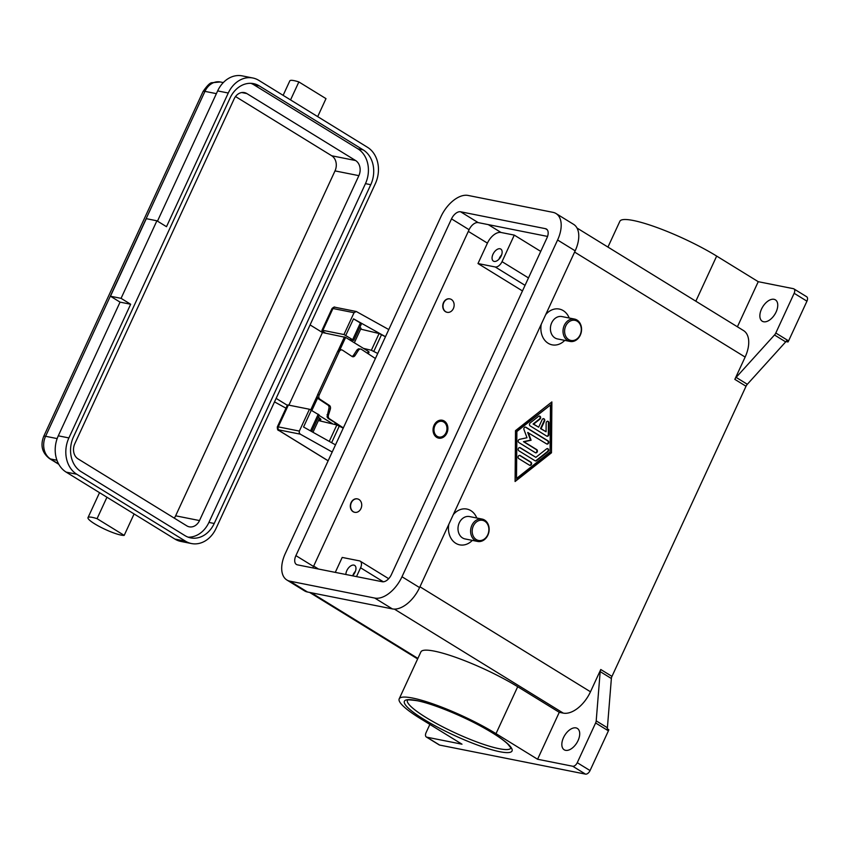 <?xml version="1.0" encoding="UTF-8"?>
<svg xmlns="http://www.w3.org/2000/svg" width="850" height="850" viewBox="0 0 850 850"><rect width="100%" height="100%" fill="white"/><g stroke="black" fill="none" stroke-linecap="round" stroke-linejoin="round"><path stroke-width="1.27" d="M434.881 425.744A7.979 6.428 -78.7 0 1 443.774 422.046A7.979 6.428 -78.7 0 1 446.069 432.639A7.979 6.428 -78.7 0 1 437.176 436.337A7.979 6.428 -78.7 0 1 434.881 425.744M441.926 420.187A9.127 7.353 -78.7 0 1 446.207 433.001A9.127 7.353 -78.7 0 1 438.366 438.069M446.866 433.128A9.127 7.353 -78.7 0 1 438.696 438.143A9.127 7.353 -78.7 0 1 434.074 425.255A9.127 7.353 -78.7 0 1 442.255 420.24A9.127 7.353 -78.7 0 1 446.866 433.128M319.186 394.995L317.688 394.623A3.198 2.359 103.9 0 0 317.348 397.035A3.198 2.359 103.9 0 0 318.389 398.809L319.887 399.181A3.198 2.359 -76.1 0 1 318.846 397.396A3.198 2.359 -76.1 0 1 319.186 394.995L339.171 351.719A3.198 2.359 -76.1 0 1 340.701 350.094A3.198 2.359 -76.1 0 1 341.966 349.956A3.198 2.359 -76.1 0 1 342.518 350.2L352.059 356.469A3.198 2.359 103.9 0 0 352.612 356.713A3.198 2.359 103.9 0 0 353.674 356.66A3.198 2.359 103.9 0 0 355.141 355.417L358.36 350.391A3.198 2.359 -76.1 0 1 359.837 349.148A3.198 2.359 -76.1 0 1 360.889 349.095A3.198 2.359 -76.1 0 1 361.441 349.339L375.402 358.509M360.889 349.095L358.498 348.819L356.936 350.03L353.653 355.045A3.198 2.359 -76.1 0 1 352.176 356.288A3.198 2.359 -76.1 0 1 351.9 356.362M341.966 349.956L340.478 349.584A3.198 2.359 103.9 0 0 339.203 349.722A3.198 2.359 103.9 0 0 337.684 351.358L339.171 351.719M328.185 418.423L329.386 418.721A3.198 2.359 -76.1 0 1 328.387 417.201A3.198 2.359 -76.1 0 1 328.483 415.055L330.331 409.126A3.198 2.359 103.9 0 0 330.416 406.969A3.198 2.359 103.9 0 0 329.428 405.45L327.941 405.078A3.198 2.359 -76.1 0 1 328.929 406.608A3.198 2.359 -76.1 0 1 328.833 408.754L327.048 416.872L328.185 418.423L335.325 422.822L336.069 423.513L335.548 424.649M325.656 333.168L323.414 331.787A4.558 0.776 24.8 0 1 321.927 330.406A4.558 0.776 24.8 0 1 322.873 330.342L343.953 334.549L354.046 312.704L356.267 311.493L388.779 329.556M328.153 460.774L279.193 430.621L278.917 429.909L300.252 434.159L299.221 432.82L299.349 431.078L309.442 409.243L288.352 405.046A4.558 0.776 -155.2 0 0 287.406 405.099L277.323 426.934C277.291 429.367 277.833 430.567 278.938 430.525A2.284 1.296 121.6 0 1 278.683 430.27M345.886 574.494A7.076 4.016 121.6 0 1 348.596 567.832A7.076 4.016 121.6 0 1 353.855 565.101A7.076 4.016 121.6 0 1 354.641 565.399A7.076 4.016 121.6 0 1 352.527 575.811M500.023 248.763A7.076 4.016 121.6 0 1 500.809 249.071A7.076 4.016 121.6 0 1 500.884 256.562A7.076 4.016 121.6 0 1 494.179 261.418A7.076 4.016 121.6 0 1 493.393 261.109A7.076 4.016 121.6 0 1 493.308 253.619A7.076 4.016 121.6 0 1 500.023 248.763M312.981 432.278L319.558 418.051A9.127 1.551 24.8 0 1 320.864 419.688A9.127 1.551 24.8 0 1 318.984 419.794A9.127 1.551 24.8 0 1 318.771 419.751M317.688 116.62L325.996 98.632L298.86 81.929A20.527 3.485 -155.2 0 0 290.902 80.346A20.527 3.485 -155.2 0 0 289.808 80.877L283.124 95.349M97.059 518.67A20.527 3.485 -155.2 0 0 89.101 517.087A20.527 3.485 -155.2 0 0 88.007 517.618A20.527 3.485 -155.2 0 0 102.648 528.19A20.527 3.485 -155.2 0 0 124.196 535.383L97.059 518.67L106.951 497.239L66.162 472.122A27.381 22.047 -78.7 0 1 58.289 435.816L120.052 302.132L110.457 296.225L146.296 218.673L156.899 220.788L166.494 226.695L228.268 93.022A27.381 22.047 -78.7 0 1 252.801 77.988A27.381 22.047 -78.7 0 1 258.772 80.346L367.498 147.294A27.381 22.047 -78.7 0 1 375.371 183.6L216.006 528.509A27.381 22.047 -78.7 0 1 191.462 543.543A27.381 22.047 -78.7 0 1 185.502 541.184L76.766 474.236A27.381 22.047 -78.7 0 1 68.892 437.931L130.666 304.247L121.072 298.339L156.899 220.788M443.774 302.664A6.843 5.514 -78.7 0 1 449.905 298.902A6.843 5.514 -78.7 0 1 453.369 308.571A6.843 5.514 -78.7 0 1 447.238 312.322A6.843 5.514 -78.7 0 1 443.774 302.664M447.1 312.301A6.843 5.514 -78.7 0 1 446.973 312.269A6.843 5.514 -78.7 0 1 443.509 302.611A6.843 5.514 -78.7 0 1 449.639 298.849A6.843 5.514 -78.7 0 1 449.777 298.881M580.284 335.176A11.411 9.191 -78.7 0 1 570.063 341.434A11.411 9.191 -78.7 0 1 564.294 325.327A11.411 9.191 -78.7 0 1 574.515 319.069A11.411 9.191 -78.7 0 1 580.284 335.176M580.146 334.815A10.264 8.266 -78.7 0 1 568.703 339.564A10.264 8.266 -78.7 0 1 565.76 325.954A10.264 8.266 -78.7 0 1 577.192 321.204A10.264 8.266 -78.7 0 1 580.146 334.815M570.063 341.434L557.462 338.927A11.411 9.191 -78.7 0 1 551.692 322.819A11.411 9.191 -78.7 0 1 561.914 316.561L574.515 319.069M564.74 340.382A18.254 14.705 -78.7 0 1 547.623 342.922A18.254 14.705 -78.7 0 1 541.269 324.211M360.953 508.576A6.843 5.514 101.3 0 0 357.489 498.908A6.843 5.514 101.3 0 0 351.358 502.669A6.843 5.514 101.3 0 0 354.822 512.327A6.843 5.514 101.3 0 0 360.953 508.576M354.684 512.306A6.843 5.514 -78.7 0 1 354.556 512.274A6.843 5.514 -78.7 0 1 351.092 502.616A6.843 5.514 -78.7 0 1 357.223 498.854A6.843 5.514 -78.7 0 1 357.361 498.886M471.877 525.332A11.411 9.191 101.3 0 0 477.647 541.439A11.411 9.191 101.3 0 0 487.868 535.181A11.411 9.191 101.3 0 0 482.099 519.074A11.411 9.191 101.3 0 0 471.877 525.332M473.344 525.959A10.264 8.266 101.3 0 0 476.287 539.569A10.264 8.266 101.3 0 0 487.73 534.82A10.264 8.266 101.3 0 0 484.776 521.209A10.264 8.266 101.3 0 0 473.344 525.959M482.099 519.074L469.508 516.566A11.411 9.191 101.3 0 0 459.276 522.824A11.411 9.191 101.3 0 0 465.046 538.932L477.647 541.439M472.324 540.388A18.254 14.705 -78.7 0 1 455.207 542.927A18.254 14.705 -78.7 0 1 448.853 524.216M736.132 377.389A4.558 2.592 -58.4 0 0 735.409 378.324A4.558 2.592 -58.4 0 0 734.836 379.366L746.024 386.251A4.558 2.592 121.6 0 1 746.608 385.22A4.558 2.592 121.6 0 1 747.331 384.285L736.132 377.389L774.499 334.985L785.687 341.881A4.558 2.592 -58.4 0 0 786.388 340.988L787.982 341.966A4.558 2.592 -58.4 0 0 788.014 341.934A4.558 2.592 -58.4 0 0 788.588 340.892L806.947 301.176A4.558 2.592 -58.4 0 0 807.5 298.127A4.558 2.592 -58.4 0 0 806.682 296.756L793.889 288.883A4.558 2.592 121.6 0 1 794.707 290.254A4.558 2.592 121.6 0 1 794.155 293.293L806.947 301.176M788.588 340.892L775.795 333.019A4.558 2.592 121.6 0 1 775.221 334.061A4.558 2.592 121.6 0 1 774.499 334.985M595.616 722.968L608.409 730.851A4.558 2.592 -58.4 0 0 608.802 729.778A4.558 2.592 -58.4 0 0 608.812 729.736L607.219 728.747A4.558 2.592 -58.4 0 0 607.399 727.749L611.373 678.502A4.558 2.592 121.6 0 1 611.564 677.461A4.558 2.592 121.6 0 1 611.968 676.388L600.769 669.503A4.558 2.592 -58.4 0 0 600.376 670.576A4.558 2.592 -58.4 0 0 600.185 671.606L596.201 720.864A4.558 2.592 121.6 0 1 596.009 721.894A4.558 2.592 121.6 0 1 595.616 722.968L577.256 762.694A4.558 2.592 121.6 0 1 575.153 765.425A4.558 2.592 121.6 0 1 572.719 766.243L537.582 759.252L559.268 712.311L563.253 713.107A27.381 15.544 -58.4 0 0 590.474 691.783L600.769 669.503M737.396 326.804L758.242 281.69L793.39 288.681A4.558 2.592 121.6 0 1 793.889 288.883M439.652 745.078L426.859 737.194A4.558 2.592 121.6 0 1 426.349 737.003L439.142 744.876A4.558 2.592 -58.4 0 0 439.652 745.078L585.512 774.127A4.558 2.592 -58.4 0 0 587.945 773.298A4.558 2.592 -58.4 0 0 590.049 770.567L577.256 762.694M426.349 737.003A4.558 2.592 121.6 0 1 425.531 735.633A4.558 2.592 121.6 0 1 426.094 732.594L429.866 724.412M763.619 321.757A12.548 7.129 121.6 0 1 762.227 321.215A12.548 7.129 121.6 0 1 762.089 307.923A12.548 7.129 121.6 0 1 773.999 299.306A12.548 7.129 121.6 0 1 775.391 299.848A12.548 7.129 121.6 0 1 775.529 313.14A12.548 7.129 121.6 0 1 763.619 321.757M565.59 750.338A12.548 7.129 121.6 0 1 564.198 749.796A12.548 7.129 121.6 0 1 564.06 736.504A12.548 7.129 121.6 0 1 575.96 727.887A12.548 7.129 121.6 0 1 577.352 728.429A12.548 7.129 121.6 0 1 577.49 741.721A12.548 7.129 121.6 0 1 565.59 750.338M785.687 341.881L747.331 384.285M746.024 386.251L611.968 676.388M787.982 341.966L785.963 341.572M608.409 730.851L590.049 770.567M758.242 281.69L716.678 256.084A65.014 11.039 -155.2 0 0 655.817 227.109A65.014 11.039 -155.2 0 0 619.862 221.287L607.941 247.084M775.795 333.019L794.155 293.293M734.836 379.366L745.131 357.074A27.381 15.544 -58.4 0 0 743.569 330.597L577.012 228.034M545.7 314.627A18.254 14.705 -78.7 0 1 569.192 318.006M453.284 514.633A18.254 14.705 -78.7 0 1 476.776 518.011M551.48 452.795L515.1 481.514L515.504 430.642L551.873 401.922L551.48 452.795L551.342 402.348M537.582 759.252L496.007 733.646A65.014 11.039 -155.2 0 0 435.158 704.671A65.014 11.039 -155.2 0 0 399.192 698.849L420.888 651.907A65.014 11.039 24.8 0 1 456.843 657.741A65.014 11.039 24.8 0 1 517.692 686.715L559.268 712.311M399.192 698.849A65.014 11.039 -155.2 0 0 420.421 718.601L461.996 744.196L426.859 737.194M522.474 290.934L477.987 263.543L495.231 266.974A6.843 3.889 -58.4 0 0 502.031 261.651L514.293 235.11L540.738 251.398M477.987 263.543L487.422 243.132A13.685 7.777 121.6 0 1 501.033 232.475L514.293 235.11M191.462 543.543L180.859 541.429A27.381 22.047 -78.7 0 1 174.887 539.07L106.951 497.239M134.088 513.952L124.196 535.383M290.551 99.918L298.86 81.929M157.484 221.149L217.653 90.907A27.381 22.047 -78.7 0 1 242.186 75.873L252.801 77.988M188.094 537.147A26.233 21.133 101.3 0 0 208.919 522.421L365.457 183.643A26.233 21.133 101.3 0 0 357.914 148.846L253.98 84.851A26.233 21.133 101.3 0 0 250.867 83.332M370.759 184.694L214.221 523.483A26.233 21.133 -78.7 0 1 190.708 537.891A26.233 21.133 -78.7 0 1 184.981 535.628L81.047 471.623A26.233 21.133 -78.7 0 1 73.504 436.836L230.053 98.047A26.233 21.133 -78.7 0 1 253.555 83.64A26.233 21.133 -78.7 0 1 259.282 85.903L363.216 149.908A26.233 21.133 -78.7 0 1 370.759 184.694L365.457 183.643M234.154 98.855L74.789 443.764A11.411 9.191 101.3 0 0 78.062 458.894L186.798 525.842A11.411 9.191 101.3 0 0 189.284 526.83A11.411 9.191 101.3 0 0 199.506 520.561L358.87 175.653A11.411 9.191 101.3 0 0 355.598 160.533L246.861 93.574A11.411 9.191 101.3 0 0 244.375 92.597A11.411 9.191 101.3 0 0 234.154 98.855M174.261 518.128A11.411 9.191 101.3 0 0 175.631 515.812L335.006 170.903A11.411 9.191 101.3 0 0 331.723 155.773L235.524 96.539M120.052 302.132L130.666 304.247M110.457 296.225L121.072 298.339M368.273 353.823L369.081 352.091L368.337 351.39L345.631 337.408L322.447 332.531L310.08 324.913M285.983 408.181L274.507 401.891M319.122 415.469L333.072 424.054M276.133 398.384L287.321 405.28M319.558 418.051A9.127 1.551 -155.2 0 0 318.325 417.191M322.447 332.531L288.894 405.152M354.344 342.784L361.059 328.249A9.127 1.551 -155.2 0 0 359.816 327.388M327.941 405.078L318.389 398.809M317.688 394.623L337.684 351.358M340.521 426.658L335.994 423.683M516.513 478.454L550.088 451.945L550.46 404.993L516.885 431.502L516.513 478.454L516.354 431.396L550.46 404.993M546.741 436.114L530.145 425.892A1.711 1.381 -78.7 0 1 530.166 422.96L538.56 416.33A1.711 1.381 -78.7 0 1 539.931 419.146L533.63 424.118L538.656 427.21L542.194 419.56A1.711 1.381 -78.7 0 1 544.595 421.037L541.057 428.687L546.082 431.779L546.146 422.971A1.711 1.381 -78.7 0 1 548.93 422.726L548.834 434.467A1.711 1.381 -78.7 0 1 546.741 436.114M518.755 458.607A1.711 1.381 -78.7 0 1 520.179 455.547L530.963 462.188A1.711 1.381 -78.7 0 1 529.55 465.248L518.755 458.607M535.149 460.828L518.819 450.776A1.711 1.381 -78.7 0 1 520.232 447.716L535.861 457.342L546.635 448.842A1.711 1.381 -78.7 0 1 548.006 451.647L536.541 460.7A1.711 1.381 -78.7 0 1 535.149 460.828M528.243 432.597L531.091 440.247L524.004 441.777L536.764 449.639A1.711 1.381 -78.7 0 1 535.351 452.699L518.883 442.563A1.711 1.381 -78.7 0 1 519.467 439.354L527 437.729L523.972 429.59A1.711 1.381 -78.7 0 1 525.959 427.252L548.091 440.884A1.711 1.381 -78.7 0 1 546.678 443.944L527.712 432.491L530.559 440.141L523.472 441.671L536.233 449.533A1.711 1.381 101.3 0 1 535.457 452.763M440.895 216.771A27.381 15.544 121.6 0 1 468.127 195.447L552.989 212.351A27.381 15.544 121.6 0 1 556.028 213.531A27.381 15.544 121.6 0 1 557.589 240.008L401.986 576.746A27.381 15.544 121.6 0 1 374.765 598.071L289.892 581.166A27.381 15.544 121.6 0 1 286.854 579.987A27.381 15.544 121.6 0 1 285.303 553.509L440.895 216.771M451.509 218.875A9.127 5.185 121.6 0 1 460.583 211.778L545.445 228.671A9.127 5.185 121.6 0 1 546.454 229.064A9.127 5.185 121.6 0 1 546.975 237.894L391.382 574.632A9.127 5.185 121.6 0 1 382.309 581.74L297.436 564.846A9.127 5.185 121.6 0 1 296.427 564.453A9.127 5.185 121.6 0 1 295.906 555.624L451.509 218.875L469.094 229.712L313.501 566.451A9.127 5.185 -58.4 0 0 312.906 567.928M556.028 213.531L573.612 224.357A27.381 15.544 121.6 0 1 575.174 250.835L419.581 587.584A27.381 15.544 121.6 0 1 392.349 608.898L307.487 592.004A27.381 15.544 121.6 0 1 304.449 590.824L286.854 579.987M547.559 236.428L478.168 222.604A9.127 5.185 -58.4 0 0 469.094 229.712M546.794 444.008A1.711 1.381 101.3 0 0 547.559 440.778L525.428 427.146A1.711 1.381 101.3 0 0 525.311 427.082M524.004 441.777L523.472 441.671M531.091 440.247L530.559 440.141M535.256 460.891A1.711 1.381 101.3 0 0 536.01 460.594L547.474 451.541A1.711 1.381 101.3 0 0 547.389 448.545M535.861 457.342L519.701 447.61A1.711 1.381 101.3 0 0 519.594 447.546M515.1 480.994L550.949 452.689M516.885 431.502L516.354 431.396M529.667 465.311A1.711 1.381 101.3 0 0 530.432 462.081L519.648 455.441A1.711 1.381 101.3 0 0 519.531 455.377M546.858 436.178A1.711 1.381 101.3 0 0 548.314 434.361L548.399 422.62A1.711 1.381 101.3 0 0 547.602 421.154M546.082 431.779L540.526 428.581L544.064 420.931A1.711 1.381 101.3 0 0 543.458 418.593M538.656 427.21L533.099 424.012L539.399 419.039A1.711 1.381 101.3 0 0 539.304 416.043M533.63 424.118L533.099 424.012M541.057 428.687L540.526 428.581M335.283 572.379L342.199 557.43L359.433 560.862A6.843 3.889 121.6 0 1 360.198 561.159A6.843 3.889 121.6 0 1 360.581 567.779L356.501 576.608M501.606 254.926A7.076 4.016 -58.4 0 0 498.982 259.197M355.438 571.264A7.076 4.016 -58.4 0 0 352.814 575.524M300.252 434.159L332.201 452.009M335.495 444.869L303.556 427.008L311.291 410.274L309.442 409.243M349.138 339.575L353.812 340.382L345.684 335.559L353.536 318.846L385.475 336.696M343.953 334.549L345.801 335.58M377.729 353.473L371.365 350.264L363.407 348.362M311.27 410.306L319.292 415.076L311.684 431.556M318.41 420.548L336.844 424.957L343.219 428.166M353.526 318.877L361.547 323.648L353.812 340.382M360.655 329.12L379.089 333.529L385.464 336.738M319.887 399.181L329.428 405.45M329.386 418.721L343.336 427.901M322.873 330.342L332.956 308.507A2.284 1.838 -78.7 0 1 335.006 307.254C334.634 306.669 333.636 307.105 332.01 308.561A4.558 0.776 24.8 0 1 332.956 308.507L354.046 312.704M279.193 430.621A2.284 1.296 121.6 0 1 278.938 430.525L328.132 460.817M278.917 429.909A2.284 1.838 -78.7 0 1 278.269 426.881A4.558 0.776 -155.2 0 0 277.323 426.934M510.882 748.106A57.035 9.679 24.8 0 1 499.131 748.701A57.035 9.679 24.8 0 1 439.928 725.379A57.035 9.679 24.8 0 1 407.341 700.273M416.638 700.528A59.309 10.072 -155.2 0 0 423.736 719.259A59.309 10.072 -155.2 0 0 499.789 751.719A59.309 10.072 -155.2 0 0 492.692 732.987A59.309 10.072 -155.2 0 0 416.638 700.528M600.185 671.606L611.373 678.502M607.399 727.749L596.201 720.864M572.719 766.243L585.512 774.127M419.953 586.776L590.474 691.783M574.6 252.067L745.131 357.074M517.692 686.715L496.007 733.646M716.678 256.084L695.831 301.197M394.358 609.099L563.253 713.107M417.892 658.399L311.291 592.758M502.031 261.651L528.477 277.929M495.231 266.974L525.056 285.345M501.033 232.475L488.272 224.613M43.701 436.39A9.127 1.551 24.8 0 1 45.592 436.284L204.956 91.375A9.127 1.551 -155.2 0 0 203.076 91.492L43.701 436.39C40.205 445.474 42.139 452.869 49.502 458.586A9.127 5.185 -58.4 0 0 50.511 458.979A17.106 13.781 -78.7 0 1 45.592 436.284L57.152 438.589M216.389 93.649L204.956 91.375A17.106 13.781 -78.7 0 1 220.299 81.983L212.213 82.694C210.322 82.471 207.273 85.404 203.076 91.492M58.618 463.962L50.511 458.979L56.95 460.254M214.221 523.483L208.919 522.421M363.216 149.908L357.914 148.846M259.282 85.903L253.98 84.851M335.006 170.903L358.87 175.653M175.631 515.812L199.506 520.561M331.723 155.773L355.598 160.533M241.697 92.544L246.861 93.574M58.289 435.816L68.892 437.931M66.162 472.122L76.766 474.236M174.887 539.07L185.502 541.184M217.653 90.907L228.268 93.022M368.337 351.39L367.455 353.292M345.631 337.408L340.032 349.531M317.656 397.959L311.801 410.603M335.325 422.822L334.592 424.416M344.452 336.908L338.13 350.614M317.401 395.462L310.707 409.955M356.936 350.03L358.36 350.391M318.463 569.032L313.671 566.079M307.487 592.004L289.892 581.166M392.349 608.898L374.765 598.071M419.581 587.584L401.986 576.746M575.174 250.835L557.589 240.008M313.501 566.451L295.906 555.624M547.262 229.798L545.445 228.671M478.168 222.604L460.583 211.778M536.764 449.639L536.233 449.533M525.959 427.252L525.428 427.146M548.091 440.884L547.559 440.778M520.232 447.716L519.701 447.61M548.006 451.647L547.474 451.541M536.541 460.7L536.01 460.594M530.963 462.188L530.432 462.081M520.179 455.547L519.648 455.441M539.931 419.146L539.399 419.039M544.595 421.037L544.064 420.931M548.93 422.726L548.399 422.62M360.581 567.779L383.35 581.793M487.422 243.132L468.318 231.381M299.349 431.078L278.269 426.881L288.352 405.046M352.739 339.501L360.474 322.766M371.365 350.264L379.089 333.529M373.841 351.294L381.576 334.56M331.606 442.691L339.331 425.988M329.258 441.373L336.844 424.957M310.516 430.897L318.229 414.194M328.483 415.055L327.059 414.704M328.833 408.754L330.331 409.126M355.141 355.417L353.653 355.045M356.267 311.493L335.006 307.254M407.384 700.156L407.288 700.304C408.414 700.878 403.431 698.849 417.138 700.719C432.278 703.577 461.72 715.487 483.278 727.547C494.838 734.007 503.009 739.511 507.79 744.058L510.935 748M49.502 458.586L58.809 464.312M223.306 82.578L220.299 81.983M99.535 492.671L88.007 517.618M417.637 658.931L309.634 592.429M360.198 561.159L388.673 578.691M321.927 330.406L332.01 308.561"/></g></svg>
